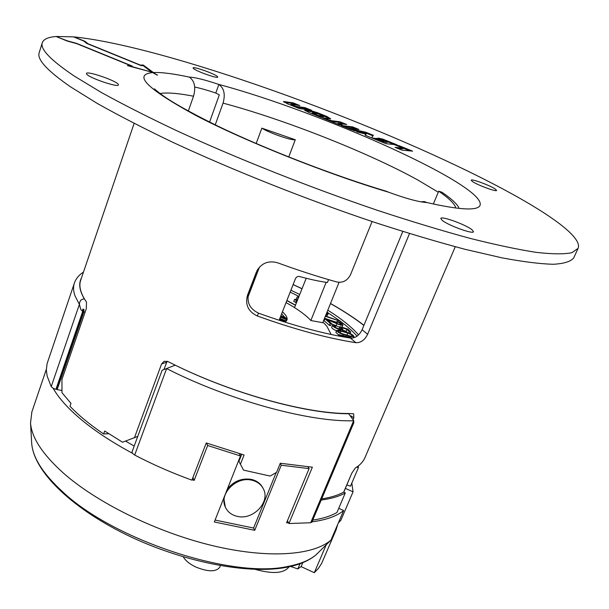 <?xml version="1.0" encoding="UTF-8"?>
<svg xmlns="http://www.w3.org/2000/svg" width="609" height="609" viewBox="0 0 609 609"><rect width="100%" height="100%" fill="white"/><g stroke="black" fill="none" stroke-linecap="round" stroke-linejoin="round"><path stroke-width="0.91" d="M83.479 272.078C78.858 275.085 75.82 278.777 74.359 283.155L47.076 363.695L46.345 370.044L47.129 376.012L51.217 386.608L79.406 304.34C79.612 300.838 81.263 299.034 84.369 298.928L86.47 302.041L86.341 308.573L61.951 379.399L61.973 392.683L70.979 403.371L69.974 406.233C78.599 415.33 89.82 424.58 103.644 433.966L104.695 431.043L122.546 442.225L137.756 436.394M346.917 484.962L350.487 486.203L358.412 467.674L358.092 466.113M353.19 419.327L353.814 417.827L353.654 413.762L348.325 413.496C306.959 413.846 233.871 393.932 175.217 365.172L162.154 370.264M132.107 451.787L132.305 453.18L134.673 455.037C152.714 464.492 171.784 472.858 191.896 480.143L206.268 442.949L244.087 454.999L240.418 464.218L238.941 461.348L241.704 454.383L239.375 453.857L240.479 455.966L214.307 521.982L254.714 530.317L253.595 528.041L276.182 472.576M166.554 368.544L174.882 372.693C236.543 402.503 312.234 422.265 353.646 420.75L353.821 422.715L311.922 522.073L310.666 522.75L353.646 420.75M372.091 221.539L350.563 274.606C347.526 280.559 342.989 283.025 336.944 282.005C318.035 276.76 298.319 270.381 277.803 262.86C268.79 260.309 261.878 262.867 257.051 270.548L248.875 292.602C246.356 301.988 249.576 308.839 258.536 313.163L257.257 315.949C294.208 329.271 327.079 338.185 355.877 342.692C360.878 342.829 364.799 340.02 367.63 334.272L409.514 233.559M355.877 342.692L350.441 338.079C323.554 333.831 292.914 325.526 258.536 313.163M353.722 420.682L348.683 413.739C307.918 413.975 236.772 394.83 178.604 366.824L167.825 361.51L164.11 361.282L161.575 363.961L134.383 437.886M495.292 189.041C490.207 185.471 471.252 178.506 471.199 180.195L472.409 181.497C477.266 185.007 496.639 192.139 496.601 190.411L495.292 189.041M118.222 84.278C115.992 80.555 86.607 70.553 86.448 73.483L86.592 74.016C88.381 77.647 118.481 87.902 118.428 84.887L118.222 84.278M217.413 76.513C214.733 73.788 193.061 66.122 193.083 67.919L193.38 68.444C195.809 71.108 217.908 78.934 217.763 77.092L217.413 76.513M471.967 229.707C465.672 224.584 441.114 215.708 440.794 218.441L442.18 220.336C448.095 225.368 473.33 234.534 473.513 231.732L471.967 229.707M215.236 124.853L223.054 103.127C225.497 94.41 224.097 88.183 218.867 84.453L218.7 84.4C204.807 79.756 195.047 77.335 189.422 77.137C173.664 73.735 161.667 72.205 153.43 72.532L157.092 75.105L152.212 72.265L127.441 65.62L130.296 65.513L76.65 43.62L67.272 41.062L56.142 36.517C48.187 37.111 43.582 39.166 42.31 42.699L39.189 52.656C36.715 59.309 47.251 70.758 70.789 87.011L97.448 103.553C119.105 115.725 144.348 128.705 173.162 142.476C233.232 170.383 306.061 199.333 373.507 222.011C406.546 232.76 437.041 241.857 465.01 249.294L501.968 257.843C523.184 261.801 540.335 263.948 553.414 264.276C564.132 263.644 570.899 261.505 573.731 257.866L578.078 248.381C582.98 237.023 546.783 211.772 494.759 184.694C372.944 121.138 164.75 46.177 74.214 36.928L74.153 37.119M42.31 42.699C39.943 49.002 50.608 60.131 74.321 76.087L101.147 92.37C122.919 104.398 148.276 117.255 177.219 130.943C237.533 158.698 310.582 187.679 378.151 210.569C411.242 221.44 441.776 230.674 469.752 238.286C495.756 244.833 517.939 249.53 536.278 252.377C552.241 254.174 564.094 254.288 571.843 252.72L578.078 248.381M56.553 36.685L67.188 40.795L76.551 43.353L132.229 66.069L130.349 66.145L151.139 71.976M151.215 71.748L143.168 65.635L141.379 65.711L86.775 43.46L83.783 41.047L73.537 36.867L56.622 36.479M209.572 122.074L219.309 94.882L215.799 93.032L218.867 84.453M189.422 77.137L189.361 77.137C194.598 80.921 195.984 87.277 193.533 96.214C179.701 93.535 169.241 92.538 162.161 93.223L160.076 93.527M188.31 111.036L193.533 96.214M154.298 88.845L160.045 93.504C170.421 101.368 189.407 112.102 217.017 125.713C265.098 148.946 333.61 175.491 386.342 191.272L388.557 192.2C406.218 198.641 418.984 202.089 426.848 202.538L424.389 201.579L420.857 201.815M402.793 231.473L362.111 329.72C359.31 335.43 355.42 338.216 350.441 338.079M215.799 93.032C207.623 90.284 200.589 88.29 194.72 87.026M350.145 336.556L353.951 336.663C353.684 335.323 351.469 333.93 347.305 332.491L339.221 330.169L336.678 330.39C336.937 331.715 339.152 333.108 343.324 334.547L350.145 336.556L349.772 337.455M330.725 118.93L327.17 116.608L317.951 112.878L312.394 111.112L304.667 110.16L308.793 112.414L321.978 117.75L330.725 118.93M125.591 441.114L134.186 446.07M340.949 331.098L338.254 331.022C338.437 331.958 339.982 332.925 342.897 333.938L350.632 336.168L352.375 336.016C352.192 335.079 350.639 334.105 347.731 333.1L340.949 331.098L340.233 332.849M289.031 566.804C284.159 573.381 272.916 574.241 255.3 569.385M306.205 278.267L294.497 307.575M298.57 297.595L297.2 296.88L298.745 297.146M338.429 522.72L340.827 520.345L353.053 491.844L351.835 483.044M312.021 521.844C326.196 519.964 336.739 516.196 343.651 510.54L330.984 540.092C313.087 555.621 267.435 558.917 211.78 545.458C156.178 531.992 96.831 502.699 63.237 472.949C42.561 454.299 31.668 437.665 30.541 423.049L31.843 411.989L46.345 369.29M331.167 334.493L326.904 326.31L323.821 322.884L310.91 320.555C305.581 314.83 297.299 308.839 286.055 302.574M323.6 116.859L323.866 116.197L318.05 113.776L312.219 112.848L312.737 113.129L312.486 113.792L317.822 115.954L323.6 116.859M312.737 113.129L318.773 115.512L323.866 116.197M311.983 113.502L312.486 113.792M337.386 323.676L339.898 324.528L341.405 324.414L337.051 321.385C340.736 322.656 342.7 323.874 342.943 325.039L340.697 325.221L327.048 319.702L331.517 323.585L330.169 323.318L324.917 318.751L326.942 319.162L337.386 323.676M79.406 304.34L80.738 309.463L82.695 311.443L55.914 389.372L53.128 388.245C58.73 398.187 68.315 408.814 81.88 420.119C95.613 431.454 112.421 442.477 132.305 453.18M433.501 203.619L438.701 191.203L441.845 192.178L446.29 195.314C452.776 200.095 456.948 204.16 458.783 207.502M335.833 325.746L334.075 325.891C334.493 327.041 336.328 328.076 339.578 328.989L341.337 328.837L339.693 327.216L340.012 326.637L347.906 329.126L350.723 332.072L349.284 331.715L346.985 329.294L341.421 327.543L342.897 329.477L340.393 329.69C335.734 328.38 333.108 326.911 332.514 325.267L335.034 325.054L335.833 325.746L335.232 327.223M163.92 369.572L167.132 361.221M257.851 269.17L257.653 269.665M438.701 191.203C447.851 197.438 453.393 202.576 455.334 206.618L455.585 207.25M335.818 325.785L339.723 327.17M262.921 488.022C260.622 483.561 256.792 480.691 251.433 479.405C241.765 477.898 233.742 481.102 227.378 489.012M223.777 498.093L225.284 506.985M251.86 480.212C236.444 476.078 218.859 493.8 225.254 506.909C227.5 511.887 231.527 515.047 237.327 516.379C253.055 520.39 270.556 502.067 263.408 488.943C261.116 484.429 257.272 481.513 251.86 480.212M254.714 530.317L281.251 465.223L309.083 468.618L286.58 522.819L288.575 522.872L288.932 523.534L310.666 522.75M206.466 443.017L207.654 445.499L240.479 455.966M207.654 445.499L194.142 480.41L192.079 479.671M332.514 325.267L331.699 327.269C331.699 328.228 333.306 329.4 336.526 330.771M220.397 565.67L219.826 567.101C216.195 572.034 208.171 572.011 195.755 567.009C189.589 564.025 185.448 560.645 183.309 556.87M290.957 104.246L291.46 104.52L291.216 105.182L290.714 104.908L291.041 104.238L299.795 105.54L293.249 102.891L283.535 101.49L287.433 103.766L299.209 108.531L311.595 110.313L305.033 107.656L304.789 108.311L308.725 109.902M328.571 279.622L327.421 282.5C319.299 281.373 310.011 279.386 299.559 276.532C297.854 276.098 296.469 276.829 295.426 278.724L279.112 320.258M247.878 297.352L259.464 267.077M326.15 282.317L310.856 320.501M322.762 322.694L339.053 282.34M286.824 300.625L295.51 305.33M256.161 143.503L261.847 128.156C269.772 133.158 291.947 140.824 295.281 139.743L261.847 128.156M288.742 156.977L295.281 139.743M366.61 133.318L372.967 135.883M366.23 134.01L366.709 133.059L366.131 133.988M365.781 134.597L366.26 133.645L365.712 134.581M365.263 135.274L365.895 134.125L365.08 135.198L371.597 137.84L373.378 135.297L365.803 132.229L365.575 132.808M365.803 132.229L347.731 128.172L351.248 129.595L366.709 133.059M366.489 133.356L353.159 130.372L366.26 133.645M366.039 133.942L356.988 131.925L365.895 134.125M284.129 102.213L293.005 103.545L296.872 105.106M291.216 105.182L295.662 106.986L304.789 108.311M293.249 102.891L293.005 103.545M305.033 107.656L295.913 106.324L295.662 106.986M295.913 106.324L291.46 104.52M305.391 110.808L312.143 111.767L317.7 113.533L330.36 118.877M382.795 139.103L378.105 138.068L387.415 141.828L378.364 138.601L376.126 138.35L383.731 141.425L375.06 138.357L372.038 138.015L386.076 143.694L397.03 144.858L382.795 139.103L382.536 139.758L394.487 144.592M385.946 141.669L385.68 142.323L387.149 142.483L387.415 141.828M378.364 138.601L378.143 139.164M382.246 141.265L381.98 141.927L383.472 142.087L383.731 141.425M383.693 141.524L385.68 142.323M381.988 139.636L382.536 139.758M375.06 138.357L374.794 139.012L381.98 141.927M374.398 138.974L374.794 139.012M326.531 119.592L331.098 121.328L339.799 122.47L343.933 124.137M338.056 123.376L346.673 124.495L340.05 121.815L331.349 120.666L322.45 117.94L339.289 124.754L342.456 125.165L338.056 123.376L337.797 124.038L339.7 124.807M340.05 121.815L339.799 122.47M331.349 120.666L331.098 121.328M327.436 119.082L327.178 119.737M398.438 146.289L410.116 150.91M397.334 148.253L402.755 148.802L403.021 148.147L395.058 147.332L401.902 150.103L412.59 151.154L399.245 145.757L398.986 146.411M399.245 145.757L394.624 144.744L403.021 148.147M352.68 126.923L340.979 125.439L347.297 127.997L358.899 129.443L352.68 126.923L352.428 127.578L356.204 129.108M343.468 126.451L352.428 127.578M153.43 72.532L143.176 65.018L140.481 65.125L87.985 43.726L84.986 41.321L74.214 36.928M130.296 65.513L129.877 66.274M248.875 292.602L247.513 295.22L256.359 272.109M247.513 295.22C244.97 304.667 248.213 311.58 257.257 315.949M455.266 246.744L364.958 457.633C363.246 461.652 360.048 465.093 355.374 467.956L351.781 473.201L343.727 492.08L345.288 492.963L336.96 512.474C330.824 516.059 322.755 518.609 312.752 520.116M358.412 467.674L356.729 467.088M108.691 433.692L103.644 433.966M321.209 500.05C331.189 498.718 339.213 496.358 345.288 492.963M156.543 74.656L157.579 75.074M84.811 41.869L84.986 41.321M142.963 65.643L143.176 65.018M343.811 492.125L351.606 473.612M315.774 555.088L326.234 544.789L314.297 572.696L301.105 566.598L297.824 568.928L290.577 566.461M302.772 562.663L301.105 566.598M192.901 477.555L194.142 480.41M61.935 390.453L57.147 389.646L56.142 388.702M330.984 540.092L326.234 544.789M345.432 488.418L353.053 491.844M337.706 524.418L336.054 529.937L333.192 534.938M336.054 529.937L321.636 563.409L318.507 568.266L314.297 572.696M343.651 510.54L338.733 508.309M281.251 465.223L280.216 463.419M215.061 520.071L253.595 528.041M308.025 466.89L309.083 468.618M287.433 520.764L288.575 522.872M297.824 568.928L300.031 563.713M240.418 464.218L243.524 470.118L270.137 476.055L276.585 472.34L280.292 463.236L312.364 467.202L288.932 523.534M57.147 389.646L83.89 311.899L85.108 312.143M83.89 311.899L83.966 309.334L82.763 309.121L82.695 311.443M290.912 290.204L299.788 294.512M327.809 310.187C341.52 318.834 351.766 327.071 358.556 334.904M51.217 386.608L53.128 388.245M290.158 292.122L299.027 296.438M327.025 312.128L339.594 320.677M339.898 320.897C347.054 326.196 352.778 331.273 357.072 336.145M325.906 314.914L327.475 315.325L328.259 313.369L326.888 312.478M328.259 313.369L326.698 312.957M326.409 315.241L327.2 313.285M297.504 300.283L296.4 300.427L294.566 299.453L297.999 299.027M296.4 300.427L295.624 302.384L293.797 301.409L294.566 299.453M297.2 296.88L296.431 298.813L297.055 299.148M295.624 302.384L296.735 302.239M352.307 338.109L338.87 334.623L339.129 335.239L343.255 336.876M349.893 337.995L342.334 336.031L345.417 337.257M338.794 336.046L339.129 335.239M338.33 335.955L338.87 334.623M350.114 333.549L350.723 332.072M348.759 332.986L349.284 331.715M342.616 330.177L346.163 331.296L347.297 332.491M346.163 331.296L346.985 329.294M339.023 328.86L339.693 327.216M331.448 323.76L333.892 324.894M324.917 318.751L324.117 320.737L329.355 325.32L330.702 325.587L331.517 323.585M329.355 325.32L330.169 323.318M336.868 323.44L337.462 321.971M336.32 323.181L337.051 321.385M341.915 327.239L342.943 325.039M346.978 335.133L347.731 333.1M342.821 333.907L346.902 335.11M336.678 330.39L335.856 332.407L338.703 335.041M325.488 315.942L340.507 321.377L325.343 316.292M324.551 318.271L336.663 322.328M340.028 322.549L340.507 321.377M285.766 321.544L279.592 319.04M280.33 317.16L286.032 319.466L286.337 321.027L279.843 318.393M286.032 319.466L286.306 318.781L280.597 316.474M286.306 318.781L285.895 317.875L280.848 315.835M284.982 317.51L281.64 313.833M279.318 319.733L284.966 322.024M284.829 322.092L286.953 320.083C287.692 317.959 286.192 315.196 282.439 311.785M295.571 305.178L286.885 300.473M343.727 492.08C338.102 495.254 330.756 497.523 321.697 498.893M84.468 298.95C80.167 291.642 78.896 285.438 80.67 280.33L134.125 123.406M56.645 388.778L83.966 309.334M134.673 455.037L166.592 368.643M367.63 334.272L362.111 329.72M363.893 325.412C354.453 318.134 343.316 310.849 330.481 303.564M302.049 288.78L293.112 284.616M31.622 442.119L31.698 443.413C32.802 457.74 43.125 473.871 62.658 491.806C113.799 540.198 232.691 579.007 287.768 566.446C300.108 564.132 309.547 560.257 316.079 554.822M152.943 72.562C132.541 74.405 146.746 88.655 195.565 115.299C244.803 141.09 326.607 173.763 388.557 192.2M426.848 202.538C459.057 209.839 476.725 210.912 479.854 205.758C489.4 186.986 322.001 111.987 218.7 84.4M305.33 110.107L305.124 110.64M74.359 283.155C73.095 286.831 73.316 291.079 75.021 295.89L79.368 304.378M438.274 192.216L418.124 180.173C368.148 152.494 283.802 119.273 223.054 103.127M336.122 325.929L336.929 323.942M284.099 101.513L283.893 102.068M323.79 116.205L323.539 116.859M318.773 115.512L318.522 116.174M318.073 115.291L317.822 115.954M312.394 111.112L312.143 111.767M327.17 116.608L326.919 117.263M317.951 112.878L317.7 113.533M161.575 363.961L166.638 362.203M350.951 415.886L353.814 417.827M81.469 277.986C78.424 283.482 79.391 290.463 84.369 298.928M328.761 321.194L329.119 320.311M342.867 335.658L343.324 334.547M132.016 451.977L162.116 370.28M293.135 284.555L302.079 288.719M330.512 303.488C343.293 310.727 354.438 317.989 363.954 325.275M315.888 554.989C308.733 560.897 298.836 565.023 286.207 567.367C247.284 574.721 181.337 561.65 125.842 534.481C70.416 507.168 33.754 471.069 31.698 443.413L30.541 423.049M311.968 113.51L312.219 112.848M224.858 506.071L225.254 506.909M342.273 331.007L342.897 329.477M353.441 337.904L353.951 336.663"/></g></svg>
